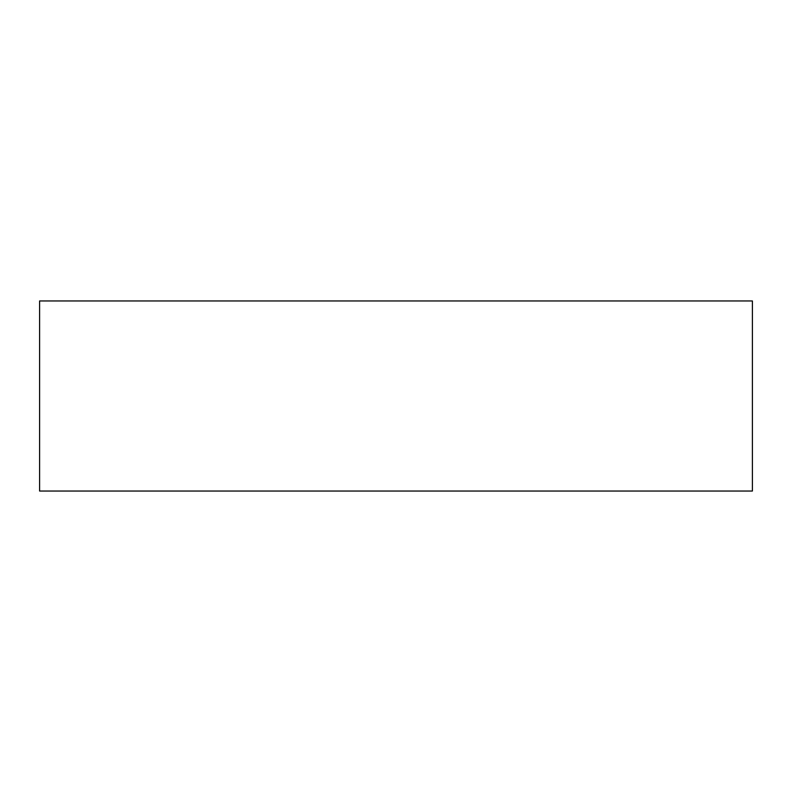<?xml version="1.0" encoding="UTF-8"?>
<svg xmlns="http://www.w3.org/2000/svg" width="792" height="792" viewBox="0 0 792 792"><rect width="100%" height="100%" fill="white"/><g stroke="black" fill="none" stroke-linecap="round" stroke-linejoin="round"><path stroke-width="1.19" d="M39.6 300.96L39.6 491.04L752.4 491.04L752.4 300.96L39.6 300.96L39.6 491.04L752.4 491.04L752.4 300.96L39.6 300.96"/></g></svg>
